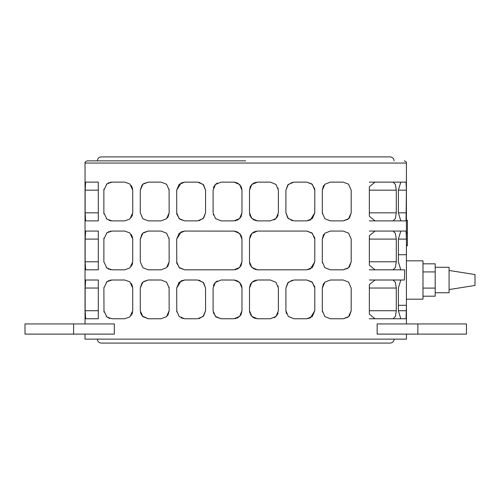 <?xml version="1.0" encoding="UTF-8"?>
<svg xmlns="http://www.w3.org/2000/svg" width="500" height="500" viewBox="0 0 500 500"><rect width="100%" height="100%" fill="white"/><g stroke="black" fill="none" stroke-linecap="round" stroke-linejoin="round"><path stroke-width="0.75" d="M245.738 160.863L87.225 160.863L245.738 160.863M406.431 305.475L406.056 318.762L400.794 318.762L398.375 310.725L398.375 288.044L400.794 280.006L404.4 280.006L404.731 269.819L400.794 269.819L398.375 261.788L398.375 239.1L400.794 231.062L406.056 231.062L406.406 239.1L406.431 323.931M406.406 190.156L406.056 220.881L400.794 220.881L398.375 212.844L398.375 190.156L400.794 182.125L406.056 182.125L406.406 190.156L398.375 190.156M369.35 186.719L375.037 182.125L393.038 182.125L395.35 184.369L396.287 190.156L396.287 212.844L395.35 218.631L393.038 220.881L375.037 220.881L369.35 216.287L369.35 186.719M369.35 235.656L375.037 231.062L393.038 231.062L395.35 233.312L396.287 239.1L396.287 261.788L395.35 267.575L393.038 269.819L375.037 269.819L369.35 265.225L369.35 235.656M369.35 284.6L375.037 280.006L393.038 280.006L395.35 282.256L396.287 288.044L396.287 310.725L395.35 316.512L393.038 318.762L375.037 318.762L369.35 314.169L369.35 284.6M306.75 269.819L257.538 269.819L251.856 267.469L249.5 261.788L249.5 239.1L251.856 233.419L257.538 231.062L306.75 231.062L312.331 233.319L314.788 239.1L314.788 261.788L312.331 267.569L306.75 269.819L310.3 268.994L314.788 261.788M314.788 190.156L314.788 212.844L312.331 218.625L306.75 220.881L293.944 220.881L288.319 218.581L285.906 212.844L285.906 190.156L288.319 184.419L293.944 182.125L306.75 182.125L312.331 184.375L314.788 190.156L314.719 189.137M351.194 239.1L351.194 261.788L348.544 267.75L343.156 269.819L330.35 269.819L324.875 267.663L322.319 261.788L322.319 239.1L324.875 233.225L330.35 231.062L343.156 231.062L348.544 233.137L351.194 239.1M306.75 318.762L293.944 318.762L288.319 316.462L285.906 310.725L285.906 288.044L288.319 282.306L293.944 280.006L306.75 280.006L312.331 282.262L314.788 288.044L314.788 310.725L312.331 316.512L306.75 318.762L310.3 317.938L314.788 310.725M377.15 334.113L377.15 323.931L466.469 323.931L466.469 334.113L377.15 334.113M406.431 334.113L406.431 339.137L85.037 339.137L85.037 334.113M351.194 288.044L351.194 310.725L348.544 316.688L343.156 318.762L330.35 318.762L324.869 316.606L322.319 310.725L322.319 288.044L324.875 282.162L330.35 280.006L343.156 280.006L348.544 282.081L351.194 288.044M278.375 288.044L278.375 310.725L276.006 316.425L270.344 318.762L257.538 318.762L251.856 316.413L249.5 310.725L249.5 288.044L251.856 282.356L257.538 280.006L270.344 280.006L276.006 282.344L278.375 288.044M351.194 190.156L351.194 212.844L348.544 218.806L343.156 220.881L330.35 220.881L324.875 218.719L322.319 212.844L322.319 190.156L324.875 184.281L330.35 182.125L343.156 182.125L348.544 184.194L351.194 190.156M278.375 190.156L278.375 212.844L276.006 218.544L270.344 220.881L257.538 220.881L251.856 218.525L249.5 212.844L249.5 190.156L251.856 184.475L257.538 182.125L270.344 182.125L276.006 184.462L278.375 190.156M406.431 254.537L406.425 233.019M407.419 233.019L406.4 233.019L406.431 220.287L407.419 220.287L407.419 245.756L406.425 245.756M369.35 280.006L375.037 280.006L369.35 280.006M393.038 280.006L404.4 280.006M406.406 305.3L398.375 305.3M406.431 260.837L422.987 260.837L422.987 299.175L406.431 299.175M435.188 267.275L449.081 267.275L449.081 292.744L435.188 292.744M449.081 289.556L475 285.456L475 274.562L449.081 270.456M422.987 296.194L435.188 296.194L435.188 263.825L422.987 263.825M422.987 271.919L435.188 271.919M422.987 288.1L435.188 288.1M176.75 262.806L176.688 239.1L181.156 231.9L184.719 231.062L234.788 231.112M235.994 231.331L236.481 231.481M237.5 231.9L240.681 234.744M241.188 235.644L241.425 236.2M241.575 236.625L241.969 239.1L241.969 261.788L241.188 265.244M241.969 261.788L239.613 267.469L233.931 269.819L184.719 269.819L179.656 268.025L176.806 263.181M241.131 265.356L240.787 265.981M240.444 266.5L238.419 268.456M237.65 268.913L236.887 269.256M235.956 269.562L235.238 269.713M306.75 231.062L311.819 232.862L314.662 237.706M314.719 238.081L314.788 239.1M249.5 239.1L250.281 235.644M250.338 235.531L250.681 234.906M251.031 234.387L253.056 232.431M253.819 231.975L254.581 231.631M255.519 231.325L256.231 231.175M257.538 269.819L256.681 269.775M255.475 269.55L254.988 269.406M253.969 268.988L250.787 266.144M250.281 265.244L250.044 264.688M249.894 264.262L249.5 261.788M169.094 189.194L169.15 212.844L168.131 216.769M167.862 217.206L167.5 217.719M169.15 212.844L166.594 218.719L161.119 220.881L148.312 220.881L142.925 218.806L140.275 212.844L140.275 190.156L141.912 185.3M142.269 184.862L142.756 184.35M143.619 183.637L148.312 182.125L161.119 182.125L166.594 184.281L169.15 190.156M213.375 214.95L213.269 214.525M241.575 187.681L241.969 190.156L241.969 212.844L241.188 216.3M241.131 216.412L240.787 217.037M240.444 217.556L238.419 219.513M237.65 219.969L236.887 220.312M235.956 220.619L235.238 220.769M241.969 212.844L239.613 218.525L233.931 220.881L221.125 220.881L215.463 218.544L213.094 212.844L213.094 190.156L215.463 184.462L221.125 182.125L234.788 182.169M235.994 182.394L236.481 182.537M237.5 182.956L240.681 185.8M241.188 186.7L241.425 187.256M213.394 187.987L213.612 187.319M213.781 186.906L214.913 185.069M215.431 184.488L216.044 183.938M216.637 183.494L217.331 183.075M292.375 220.725L287.787 218.006L285.906 212.844M314.788 212.844L310.312 220.044M310.3 220.05L306.75 220.881M306.75 182.125L311.819 183.919L314.662 188.762M285.906 190.156L287.787 184.994L292.381 182.275M106.812 268L106.394 267.631L106.812 268M103.881 262.2L103.881 238.681M132.731 238.688L132.731 262.2M132.575 263.431L132.019 265.125M131.588 265.938L131.325 266.344M131.325 234.544L132.594 237.556M103.944 237.987L103.869 239.088L106.894 232.819L111.906 231.062L124.706 231.062L129.856 232.931L132.744 239.1M106.394 233.256L106.812 232.881L106.394 233.256M108.088 232.031L108.975 231.619L108.088 232.031M110.113 231.269L110.944 231.125M322.375 262.75L322.319 261.788M351.194 261.788L349.556 266.644M349.2 267.081L348.713 267.594M347.85 268.306L343.156 269.819M322.319 239.1L323.344 235.175M323.606 234.737L323.969 234.225M169.094 287.075L169.15 310.725L166.594 316.606L161.119 318.762L148.312 318.762L142.287 316.044M141.7 315.294L140.475 312.5M169.15 310.725L168.131 314.65M167.862 315.087L167.5 315.606M148.312 318.762L142.919 316.681L140.275 310.725L140.275 288.044L141.912 283.181M142.269 282.75L142.756 282.238M143.619 281.519L148.312 280.006L161.119 280.006L166.594 282.162L169.15 288.044M241.575 285.569L241.969 288.044L241.969 310.725L239.613 316.413L233.931 318.762L221.125 318.762L216.137 317.025L213.3 312.55M241.969 310.725L241.188 314.181M241.131 314.3L240.787 314.919M240.444 315.444L238.419 317.394M237.65 317.85L236.887 318.2M235.956 318.506L235.238 318.656M221.125 318.762L215.463 316.425L213.094 310.725L213.094 288.044L215.463 282.344L221.125 280.006L234.788 280.056M235.994 280.275L236.481 280.425M237.5 280.844L240.681 283.681M241.188 284.587L241.425 285.144M213.394 285.869L213.612 285.2M213.781 284.788L214.913 282.956M215.431 282.375L216.044 281.819M216.637 281.375L217.331 280.963M286.45 313.619L285.906 310.725M306.75 280.006L311.819 281.806L314.662 286.65M314.719 287.025L314.788 288.044M285.906 288.044L287.787 282.881L292.381 280.163M73.606 323.931L25 323.931L25 334.113L73.606 334.113L73.606 323.931L114.319 323.931L114.319 334.113L73.606 334.113M322.419 312L322.319 310.725M351.194 310.725L349.556 315.587M349.2 316.025L348.713 316.537M347.85 317.25L343.156 318.762M322.319 288.044L323.344 284.119M323.606 283.681L323.969 283.163M257.538 318.762L256.7 318.719M255.525 318.506L254.706 318.25M254.037 317.962L253.281 317.544M252.644 317.1L251.062 315.487M250.581 314.75L250.375 314.369M249.894 313.2L249.5 310.725M278.075 312.9L277.856 313.569M277.688 313.981L276.562 315.819M276.038 316.394L275.425 316.95M274.831 317.394L274.137 317.806M278.094 285.938L278.2 286.363M249.5 288.044L250.281 284.587M250.338 284.469L250.681 283.85M251.031 283.331L253.056 281.375M253.819 280.919L254.581 280.569M255.519 280.269L256.231 280.113M199.094 280.163L203.681 282.881L205.562 288.044L205.562 310.725L203.15 316.469L197.525 318.762L184.719 318.762L181.081 317.887M176.781 311.988L176.688 288.044L181.156 280.844L184.719 280.006L197.525 280.006L203.15 282.306L205.562 288.044M205.562 310.725L203.681 315.894L199.088 318.612M109.362 318.35L106.213 316.4M103.987 312.1L103.881 287.625M132.731 287.631L132.731 311.144M132.575 312.369L132.019 314.069M131.588 314.881L131.325 315.287M131.325 283.488L132.594 286.494M106.394 282.194L106.812 281.825L106.394 282.194M108.088 280.975L108.975 280.562L108.088 280.969M110.113 280.212L110.944 280.062M111.656 280.012L124.706 280.006L129.856 281.875L132.744 288.044M169.094 238.137L169.15 261.788L168.131 265.712M167.862 266.15L167.5 266.663M169.15 261.788L166.594 267.663L161.119 269.819L148.312 269.819L142.925 267.75L140.275 261.788L140.275 239.1L141.912 234.237M142.269 233.806L142.756 233.294M143.619 232.581L148.312 231.062L161.119 231.062L166.594 233.225L169.15 239.1M322.375 213.806L322.319 212.844M351.194 212.844L349.556 217.706M349.2 218.137L348.713 218.65M347.85 219.363L343.156 220.881M322.319 190.156L323.344 186.231M323.606 185.794L323.969 185.281M257.538 220.881L256.681 220.831M255.475 220.613L254.988 220.463M253.969 220.044L250.787 217.2M250.281 216.3L250.044 215.744M249.894 215.319L249.5 212.844M278.075 215.012L277.856 215.681M277.688 216.094L276.562 217.931M276.038 218.512L275.425 219.062M274.831 219.506L274.137 219.925M278.094 188.056L278.2 188.481M249.5 190.156L250.281 186.7M250.338 186.588L250.681 185.963M251.031 185.444L253.056 183.487M253.819 183.031L254.581 182.688M255.519 182.381L256.231 182.231M199.094 182.275L203.681 185L205.562 190.156L205.562 212.844L203.15 218.581L197.525 220.881L184.719 220.881L179.656 219.081L176.806 214.237M176.75 213.863L176.688 190.156L181.156 182.956M205.562 212.844L203.681 218.006L199.088 220.725M181.169 182.95L184.719 182.125L197.525 182.125L203.15 184.419L205.562 190.156M132.731 189.744L132.744 212.844L129.856 219.013L124.706 220.881L111.906 220.881L108.969 220.325M106.812 219.056L106.394 218.688L106.812 219.056M103.881 213.263L103.944 213.956M132.744 212.844L132.731 213.256M132.575 214.488L132.019 216.188M131.588 216.994L131.325 217.4M131.325 185.6L132.594 188.612M103.944 189.044L103.881 189.737M106.394 184.312L106.812 183.944L106.394 184.312M108.088 183.088L108.975 182.675L108.088 183.088M110.113 182.325L110.944 182.181M111.656 182.125L124.706 182.125L129.856 183.988L132.744 190.156M369.35 231.062L375.037 231.062M398.375 254.713L406.406 254.713M393.038 231.062L406.056 231.062M369.35 269.819L375.037 269.819L369.35 269.819M393.038 269.819L404.731 269.819M369.35 318.762L375.037 318.762M393.038 318.762L406.056 318.762M85.037 189.363L85.037 213.637M85.037 238.306L85.037 262.581M85.037 287.25L85.037 311.519M98.306 182.125L98.306 220.881L85.644 220.881L85.15 212.844L85.15 190.156L85.644 182.125L98.306 182.125M98.306 231.062L98.306 269.819L85.644 269.819L85.15 261.788L85.15 239.1L85.644 231.062L98.306 231.062M98.306 280.006L98.306 318.762L85.644 318.762L85.15 310.725L85.15 288.044L85.644 280.006L98.306 280.006M369.35 182.125L375.037 182.125L369.35 182.125M369.35 220.881L375.037 220.881M393.038 182.125L406.056 182.125M393.038 220.881L406.056 220.881M233.931 231.062L239.613 233.419L241.969 239.1M176.688 239.1L179.137 233.319L184.719 231.062M184.719 269.819L179.137 267.569L176.688 261.788M140.275 190.156L142.925 184.194L148.312 182.125M233.931 182.125L239.613 184.475L241.969 190.156M132.744 261.788L129.856 267.956L124.706 269.819L111.906 269.819L106.894 268.062L103.869 261.788M108.088 268.856L108.969 269.262M110.1 269.613L111.031 269.775M111.019 231.112L110.1 231.269M140.275 288.044L142.925 282.081L148.312 280.006M233.931 280.006L239.613 282.356L241.969 288.044M176.688 288.044L179.137 282.262L184.719 280.006M184.719 318.762L179.137 316.506L176.688 310.725M132.744 310.725L129.856 316.9L124.706 318.762L111.906 318.762L106.944 317.05L103.869 310.725M108.888 318.175L109.725 318.463M111.019 280.056L110.1 280.212M103.869 288.044L106.894 281.762L111.906 280.006M140.275 239.1L142.925 233.137L148.312 231.062M176.688 190.156L179.137 184.375L184.719 182.125M184.719 220.881L179.137 218.625L176.688 212.844M110.1 220.675L111.031 220.831M111.019 182.169L110.1 182.331M111.906 220.881L106.894 219.125L103.869 212.844L103.869 190.156L106.894 183.875L111.906 182.125M406.431 220.287L406.431 163.05L85.037 163.05C84.725 162.231 85.456 161.5 87.225 160.863M417.863 334.113L417.863 323.931M398.375 239.1L406.406 239.1M398.375 310.725L406.406 310.725M98.306 190.156L85.15 190.156M98.306 212.844L85.15 212.844M98.306 239.1L85.15 239.1M98.306 261.788L85.15 261.788M98.306 288.044L85.15 288.044M98.306 310.725L85.15 310.725M398.375 212.844L406.406 212.844M369.35 212.844L396.287 212.844M369.35 190.156L396.287 190.156M369.35 261.788L396.287 261.788M369.35 239.1L396.287 239.1M369.35 310.725L396.287 310.725M369.35 288.044L396.287 288.044M97.35 339.137C97.587 341.544 98.906 342.863 101.312 343.094L390.156 343.094C392.562 342.863 393.881 341.544 394.119 339.137M97.35 160.863C97.587 158.456 98.906 157.137 101.312 156.906L390.156 156.906C392.562 157.137 393.881 158.456 394.119 160.863M85.037 323.931L85.037 310.725M85.037 288.044L85.037 261.788M85.037 239.1L85.037 212.844M85.037 190.156L85.037 163.05M406.431 163.05C406.744 162.231 406.012 161.5 404.244 160.863"/></g></svg>
